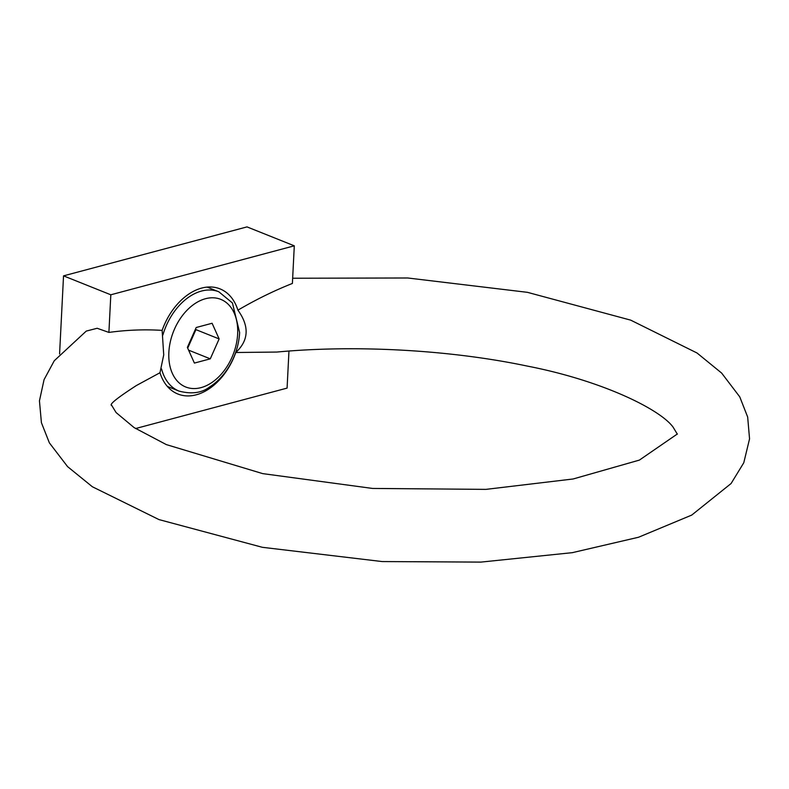 <?xml version="1.0" encoding="UTF-8"?>
<svg xmlns="http://www.w3.org/2000/svg" width="789" height="789" viewBox="0 0 789 789"><rect width="100%" height="100%" fill="white"/><g stroke="black" fill="none" stroke-linecap="round" stroke-linejoin="round"><path stroke-width="1.18" d="M194.4 363.078L210.288 358.837L219.135 338.925L212.093 323.263L196.205 327.504L187.358 347.407L194.4 363.078M188.591 350.148L210.288 358.837M187.693 348.166L195.928 329.634L219.135 338.925M195.928 329.634L195.593 328.885M193.305 334.033A18.877 12.792 -68.2 0 1 191.51 339.586A18.877 12.792 -68.2 0 1 188.61 344.596M294.297 245.823L110.815 294.79L63.534 275.864L247.016 226.897L294.297 245.823L292.394 283.448C274.099 290.687 255.942 299.593 237.913 310.166A56.64 38.365 111.8 0 0 220.003 288.873A56.64 38.365 111.8 0 0 162.13 330.384C144.703 329.279 126.96 329.95 108.902 332.416L97.155 328.273L86.257 331.094L54.263 360.751L44.066 379.647L39.45 400.842L41.413 422.687L49.382 442.876L67.607 466.654L92.343 486.744L158.993 519.596L262.382 547.31L382.152 561.561L480.866 562.103L572.301 552.665L638.538 537.25L691.756 515.069L731.087 483.519L743.78 462.768L749.55 438.862L747.666 417.036L739.757 396.857L721.649 373.079L697.032 352.999L630.687 320.137L527.446 292.334L407.735 277.984L292.65 278.241M111.663 405.507C108.862 404.649 117.117 397.981 136.428 385.505L159.98 372.733A56.64 38.365 111.8 0 0 177.9 394.027A56.64 38.365 111.8 0 0 235.773 352.505C248.811 340.394 249.531 326.281 237.913 310.166M162.13 330.384L163.727 354.892L159.98 372.733M235.773 352.505L276.88 352.052C356.145 344.625 450.509 349.921 527.318 366.086C601.938 380.584 659.959 409.185 673.047 427.076L677.337 434.157M63.534 275.864L59.579 353.985M110.815 294.79L108.902 332.416M288.961 351.046L287.088 388.099L135.57 428.545M207.122 287.107L218.829 291.792A53.494 36.235 111.8 0 0 162.879 335.009M161.558 368.927A53.494 36.235 111.8 0 0 179.064 391.107C191.569 394.332 201.708 392.991 209.47 387.074C217.202 382.192 223.76 375.308 229.145 366.421C235.438 355.77 238.939 344.497 239.639 332.583L232.439 302.976L218.829 291.792M237.647 333.984A47.202 31.974 111.8 0 0 187.999 309.258A47.202 31.974 111.8 0 0 184.093 386.265A47.202 31.974 111.8 0 0 237.647 333.984M167.367 386.423L179.064 391.107M111.673 405.329L116.091 412.558L134.11 427.599L166.311 444.592L262.698 473.617L372.566 488.44L485.896 489.377L573.12 478.982L639.396 460.095L677.347 433.98"/></g></svg>
